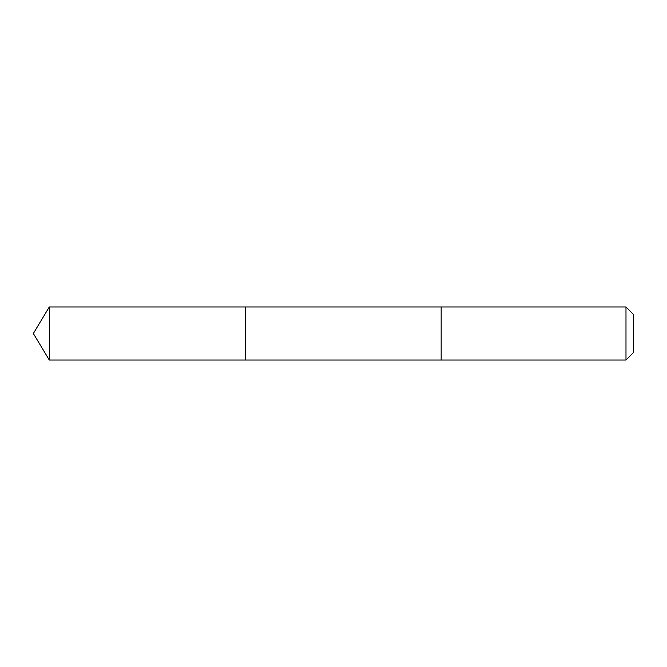 <?xml version="1.0" encoding="UTF-8"?>
<svg xmlns="http://www.w3.org/2000/svg" width="667" height="667" viewBox="0 0 667 667"><rect width="100%" height="100%" fill="white"/><g stroke="black" fill="none" stroke-linecap="round" stroke-linejoin="round"><path stroke-width="0.5" stroke-dasharray="3.33 2.5" d="M245.673 316.842L245.673 360.038L245.673 316.842M49.3 360.038L49.3 306.962M441.162 316.842L441.162 360.038L441.162 316.842M625.988 360.038L625.988 306.962M633.65 352.376L633.65 314.624"/><path stroke-width="1" d="M245.673 360.038L245.673 306.962L49.3 306.962L49.3 360.038L245.673 360.038L245.673 306.962L441.162 306.962L441.162 360.038L49.3 360.038L33.35 333.5L49.3 360.038M441.162 350.158L441.162 360.038L625.988 360.038L625.988 306.962L441.162 306.962L441.162 350.158M625.988 306.962L633.65 314.624L633.65 352.376L625.988 360.038M33.35 333.5L49.3 306.962"/></g></svg>
